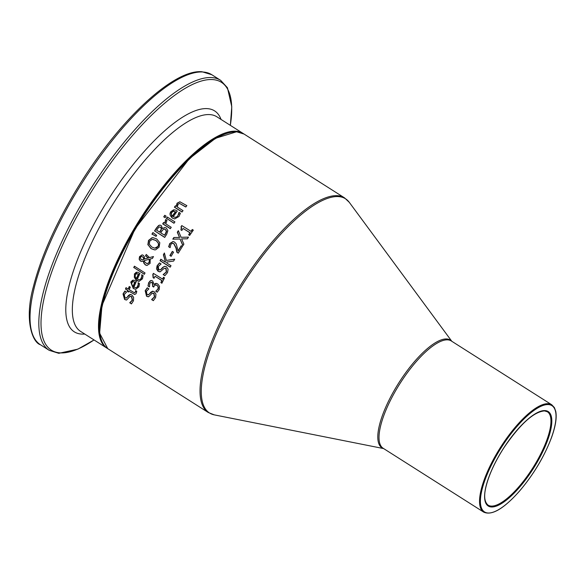 <?xml version="1.0" encoding="UTF-8"?>
<svg xmlns="http://www.w3.org/2000/svg" width="585" height="585" viewBox="0 0 585 585"><rect width="100%" height="100%" fill="white"/><g stroke="black" fill="none" stroke-linecap="round" stroke-linejoin="round"><path stroke-width="0.88" d="M190.929 231.404A127.113 40.957 -57.6 0 1 192.282 229.474L193.321 230.132A127.113 40.957 122.4 0 0 189.65 235.433L188.611 234.775A127.113 40.957 -57.6 0 1 189.964 232.801L183.156 228.479A127.113 40.957 122.4 0 0 181.803 230.453L180.875 229.861L181.701 228.033L180.999 226.717A127.113 40.957 -57.6 0 1 181.781 225.591L191.178 231.419A126.477 40.753 -57.6 0 1 192.458 229.583M181.869 230.358L181.116 229.876L181.24 226.731A126.477 40.753 -57.6 0 1 181.95 225.7M189.715 235.338L188.853 234.79A126.477 40.753 -57.6 0 1 190.205 232.815L183.156 228.479M135.749 287.754L137.336 287.228L138.053 286.138L138.316 282.789M135.757 289.363L133.512 288.493L131.025 282.08L133.614 280.142M132.956 286.504A127.113 40.957 -57.6 0 1 134.799 282.131L133.066 281.634L131.808 282.818L131.713 284.858L133.197 286.518A126.477 40.753 -57.6 0 1 135.04 282.145L133.307 281.648M133.066 281.634L133.519 281.626M138.199 284.215L138.082 282.774A127.113 40.957 -57.6 0 1 138.111 282.694L139.515 283.586L138.938 286.818L135.632 289.356L133.27 288.478L130.784 282.072L132.663 280.215L134.587 280.383L136.371 281.392A127.113 40.957 122.4 0 0 133.936 287.125L135.625 287.754L137.029 287.279L138.44 284.222M129.724 302.84A127.113 40.957 -57.6 0 1 129.76 302.73L132.268 300.149L131.471 296.602L129.833 296.544L126.704 299.944L124.62 299.498L123.018 293.926L124.883 291.059L126.499 292.083A127.113 40.957 122.4 0 0 126.455 292.186L124.217 294.569L125.007 297.875L126.594 297.955L128.451 295.505L130.155 294.438L131.83 294.935L133.607 297.312L133.475 300.778L131.42 303.915L129.98 302.854A126.477 40.753 -57.6 0 1 130.016 302.745L132.524 300.163L131.72 296.617L130.74 296.302M131.515 303.827L129.98 302.854M126.177 300.017L124.876 299.513L123.267 293.941L125.132 291.074M126.704 299.944L126.046 300.017M125.972 298.182L130.557 294.445M139.186 279.776L140.824 279.242L141.57 278.16L141.928 274.818M139.15 281.378L135.888 279.754L134.316 277.341L134.535 274.109L137.219 272.171M136.385 278.526A127.113 40.957 -57.6 0 1 138.374 274.16L136.627 273.663L135.318 274.848L135.164 276.88L136.627 278.533A126.477 40.753 -57.6 0 1 138.616 274.175L136.861 273.67M136.627 273.663L137.08 273.656M141.782 276.244L141.694 274.811A127.113 40.957 -57.6 0 1 141.731 274.731L143.128 275.615L142.462 278.84L139.033 281.37L136.649 280.5L134.301 274.094L136.254 272.244L137.636 272.237L139.99 273.429A127.113 40.957 122.4 0 0 137.365 279.147L139.069 279.776L140.517 279.294L142.016 276.252M134.682 294.438L128.729 291.133A127.113 40.957 122.4 0 0 128.371 292.069L127.559 291.41A126.477 40.753 -57.6 0 1 127.918 290.467L125.724 289.078A126.477 40.753 -57.6 0 1 126.221 287.798M127.303 291.396A127.113 40.957 -57.6 0 1 127.669 290.452L125.475 289.063A127.113 40.957 -57.6 0 1 126.016 287.666L128.21 289.056A127.113 40.957 -57.6 0 1 129.234 286.489L130.294 287.162A127.113 40.957 122.4 0 0 129.27 289.736L134.462 292.785L135.398 291.915L135.603 290.635A127.113 40.957 -57.6 0 1 135.632 290.555L136.788 291.286L136.385 292.975L135.8 293.926L134.557 294.43L128.729 291.133M128.415 291.952L127.559 291.41M128.21 289.056L128.459 289.07A126.477 40.753 -57.6 0 1 129.431 286.613M134.513 292.785L135.647 291.93L135.844 290.65M144.4 274.226L133.972 267.601A126.477 40.753 -57.6 0 1 134.594 266.314M133.738 267.586A127.113 40.957 -57.6 0 1 134.411 266.197L145.021 272.939A127.113 40.957 122.4 0 0 144.349 274.328L133.972 267.601M143.398 261.005L141.855 261.495L140.378 261.042L139.142 259.257L139.53 256.639L142.082 254.863L143.098 255.206L144.254 256.515L144.502 258.928L148.341 257.912L145.482 255.901A127.113 40.957 -57.6 0 1 146.257 254.46L149.533 257.583L153.475 256.552A127.113 40.957 122.4 0 0 152.451 258.431L150.184 259.009L150.096 263.404L146.93 265.473L145.329 264.917L143.786 263.082L143.398 261.005L144.02 263.096L145.555 264.932L147.047 265.48M149.533 257.583L153.431 256.632M145.482 255.901L145.716 255.916A126.477 40.753 -57.6 0 1 146.433 254.577M148.341 257.912L145.716 255.916M144.502 258.928L148.575 257.919M141.753 261.495L140.612 261.056L139.376 259.272L139.756 256.654L142.199 254.877M144.254 260.61L144.561 261.824L146.842 263.608L148.517 263.162L149.19 262.292L149.241 259.265L144.254 260.61M149.241 259.265L149.424 262.307L147.179 263.638M142.001 259.864L143.654 259.309L143.413 257.685L142.462 256.727L141.226 256.501L140.356 257.239L141.051 259.564L142.352 259.879L143.888 259.323L143.639 257.7L141.775 256.457M154.645 249.868L151.252 248.625L148.085 244.822L148.751 240.435L152.217 237.781L153.255 237.707M154.879 248.172L156.4 247.974L158.169 246.402L158.535 243.316L156.012 240.472L152.407 239.419M152.173 239.404L149.694 241.152L149.336 244.252L151.888 247.097L154.769 248.164L157.943 246.395C159.332 244.896 158.615 242.921 155.778 240.457L152.948 239.389M147.851 244.808L148.517 240.42L151.983 237.766L153.153 237.7L156.692 238.943L159.815 242.738L159.105 247.141L155.676 249.795L154.528 249.868L151.025 248.61L148.085 244.822M154.542 230.965A127.113 40.957 -57.6 0 1 156.37 228.07L158.623 225.474L159.946 225.093L161.233 225.532L162.462 228.472L164.824 227.528L166.323 228.04L167.88 230.629L166.681 234.285A127.113 40.957 122.4 0 0 164.699 237.415L154.776 230.973A126.477 40.753 -57.6 0 1 156.605 228.084L158.857 225.488L160.093 225.108M164.765 237.32L154.776 230.973M162.462 228.472L164.933 227.536M164.458 235.236A127.113 40.957 -57.6 0 1 165.204 234.058L166.367 231.309L165.394 229.583L164.261 229.152L163.237 229.466L161.752 231.207A127.113 40.957 122.4 0 0 160.707 232.852L164.692 235.243A126.477 40.753 -57.6 0 1 165.438 234.073L166.601 231.324L165.628 229.598L164.378 229.166M159.581 232.135A127.113 40.957 -57.6 0 1 160.619 230.49L161.358 228.603L160.444 227.163L159.018 227.046L157.489 228.859A127.113 40.957 122.4 0 0 156.605 230.241L159.815 232.143A126.477 40.753 -57.6 0 1 160.86 230.505L161.592 228.618L160.678 227.177L159.259 227.06M159.771 226.9L159.018 227.046M156.122 236.281L152.159 234.19A126.477 40.753 -57.6 0 1 153.087 232.676M151.924 234.175A127.113 40.957 -57.6 0 1 152.926 232.552L156.678 235.375A127.113 40.957 122.4 0 0 156.071 236.369L152.159 234.19M166.359 218.424A127.113 40.957 -57.6 0 1 167.31 217.05L174.93 221.89A127.113 40.957 122.4 0 0 173.979 223.265L166.601 218.439A126.477 40.753 -57.6 0 1 167.478 217.159M174.045 223.17L166.601 218.439M164.751 223.192L165.65 219.543L166.988 220.391A127.113 40.957 122.4 0 0 166.937 220.465L165.826 223.88L171.237 227.316A127.113 40.957 122.4 0 0 170.323 228.691L162.696 223.85A127.113 40.957 -57.6 0 1 163.617 222.468L164.992 223.207L165.891 219.558M170.389 228.589L162.937 223.858A126.477 40.753 -57.6 0 1 163.785 222.585M174.805 218.936L172.414 218.059C169.782 215.624 169.321 213.51 171.025 211.711L174.425 209.81M173.335 209.876L175.537 210.073L177.306 211.075A127.113 40.957 122.4 0 0 173.24 216.713L175.032 217.349L176.663 216.933L177.898 215.755L178.951 212.45A127.113 40.957 -57.6 0 1 179.01 212.377L180.407 213.262L179.025 216.45L174.681 218.929L172.173 218.044L170.776 211.697L173.584 209.891M178.769 213.869L179.2 212.465M175.156 217.349L177.072 216.845L179.017 213.883M172.261 216.092A127.113 40.957 -57.6 0 1 175.346 211.792L173.482 211.28L171.778 212.443L171.215 214.454L172.509 216.106A126.477 40.753 -57.6 0 1 175.595 211.799L173.723 211.295M173.986 211.28L173.482 211.28M165.094 217.613L163.939 216.874A126.477 40.753 -57.6 0 1 164.948 215.412M163.698 216.859A127.113 40.957 -57.6 0 1 164.773 215.302L166.103 216.15A127.113 40.957 122.4 0 0 165.029 217.708L163.939 216.874M176.26 206.351L177.058 203.207L179.887 201.781L186.856 205.642A127.113 40.957 122.4 0 0 185.796 207.01L179.544 203.434L178.008 204.34L177.335 207.039L183.032 210.651A127.113 40.957 122.4 0 0 182.008 212.026L174.388 207.185A127.113 40.957 -57.6 0 1 175.412 205.81L176.509 206.366L177.313 203.222L180.012 201.788M185.876 206.914L179.573 203.434M174.388 207.185L174.637 207.2A126.477 40.753 -57.6 0 1 175.588 205.927M182.081 211.924L174.637 207.2M147.998 294.942L152.934 291.22M148.107 296.77L146.784 296.266L145.424 290.708L147.493 287.849M153.431 300.588L151.881 299.6A126.477 40.753 -57.6 0 1 151.924 299.498L154.659 296.924L154.016 293.392L153.029 293.078M151.683 299.483L154.418 296.909L153.775 293.377L152.056 293.341L148.67 296.705L146.542 296.251L145.182 290.694L147.259 287.835L148.868 288.858A127.113 40.957 122.4 0 0 148.824 288.968L146.389 291.337L147.032 294.635L148.766 294.643L150.711 292.273L152.546 291.213L154.228 291.718L155.946 294.087L155.632 297.546L153.336 300.668L151.639 299.593A127.113 40.957 -57.6 0 1 151.683 299.483L151.924 299.498M148.67 296.705L147.99 296.77M147.998 285.97L148.67 282.701L150.323 280.749L151.252 280.507L152.663 280.961L154.082 284.5L155.434 283.44L157.672 283.864L159.5 286.284L159.186 289.597L157.197 292.207L155.756 291.286A127.113 40.957 -57.6 0 1 155.807 291.184L157.965 288.939L158.169 286.906L156.868 285.297L155.091 285.019L153.957 286.453A127.113 40.957 122.4 0 0 153.672 287.074L152.546 286.358A127.113 40.957 -57.6 0 1 152.773 285.868L152.1 282.548L150.725 282.423L149.797 283.564L149.475 286.796A127.113 40.957 122.4 0 0 149.438 286.884L147.998 285.97L148.912 282.716L150.564 280.763L151.53 280.522M149.475 286.774L148.239 285.985M154.082 284.5L156.334 283.345M152.546 286.358L152.78 286.372A126.477 40.753 -57.6 0 1 153.007 285.882L152.334 282.562L150.967 282.438M150.725 282.423L151.493 282.299M153.723 286.964L152.78 286.372M158.169 286.906L157.102 285.312L155.325 285.034M155.091 285.019L155.888 284.895M155.807 291.184L158.199 288.946L158.403 286.921M157.292 292.127L155.998 291.301M162.528 279.184A127.113 40.957 -57.6 0 1 163.507 277.231L164.546 277.897A127.113 40.957 122.4 0 0 161.891 283.25L160.853 282.592A127.113 40.957 -57.6 0 1 161.833 280.603L155.025 276.274A127.113 40.957 122.4 0 0 154.045 278.27L153.116 277.678L152.809 274.511A127.113 40.957 -57.6 0 1 153.38 273.37L162.762 279.199A126.477 40.753 -57.6 0 1 163.69 277.348M154.096 278.167L153.35 277.692L153.043 274.526A126.477 40.753 -57.6 0 1 153.555 273.488M161.943 283.147L161.087 282.606A126.477 40.753 -57.6 0 1 162.06 280.61L155.025 276.274M163.149 274.643A127.113 40.957 -57.6 0 1 163.208 274.533L166.286 271.981L165.891 268.464L164.1 268.413L160.268 271.762L158.067 271.301L156.531 268.946L157.08 265.773L159.478 262.928L161.094 263.952A127.113 40.957 122.4 0 0 161.036 264.062L158.301 266.416L158.71 269.692L160.531 269.714L162.762 267.36L164.619 266.321L166.498 266.811L168.114 269.173L167.515 272.617L164.846 275.718L163.383 274.658A126.477 40.753 -57.6 0 1 163.442 274.548L166.52 271.996L166.118 268.478L165.116 268.157M164.941 275.645L163.383 274.658M159.654 271.828L158.294 271.316L157.314 265.78L159.712 262.943M160.268 271.762L159.544 271.82M159.69 270.007L161.27 269.283L163.756 266.745L165.167 266.314M166.345 260.413L174.71 259.184A127.113 40.957 122.4 0 0 173.621 261.071L166.637 262.073L166.944 263.133L171.003 265.707A127.113 40.957 122.4 0 0 170.198 267.169L160.041 260.713A127.113 40.957 -57.6 0 1 160.846 259.257L165.511 262.226L163.376 254.767A127.113 40.957 -57.6 0 1 164.392 252.998L166.345 260.413L174.674 259.235M165.511 262.226L163.603 254.782A126.477 40.753 -57.6 0 1 164.465 253.283M170.257 267.067L160.275 260.727A126.477 40.753 -57.6 0 1 161.021 259.374M169.891 255.543A127.113 40.957 -57.6 0 1 172.334 251.404L173.57 252.193A127.113 40.957 122.4 0 0 171.127 256.325L170.125 255.557A126.477 40.753 -57.6 0 1 172.509 251.513M171.186 256.23L170.125 255.557M177.928 251.053A127.113 40.957 -57.6 0 1 181.255 245.693L182.432 246.439A127.113 40.957 122.4 0 0 178.271 253.173L176.831 252.252L175.99 248.069L173.708 243.609L172.092 243.338L170.857 244.413L170.14 247.579A127.113 40.957 122.4 0 0 170.096 247.66L168.648 246.738L169.745 243.557L172.97 241.525L174.564 242.073L176.239 243.93L178.154 251.067A126.477 40.753 -57.6 0 1 181.423 245.802M170.14 247.557L168.875 246.753L169.979 243.572L173.087 241.532M178.33 253.071L177.058 252.267L176.224 248.077L173.942 243.623L172.326 243.353M172.092 243.338L172.816 243.265M180.034 239.016L172.802 239.155A127.113 40.957 -57.6 0 1 173.862 237.495L179.522 237.43L177.292 232.252A127.113 40.957 -57.6 0 1 178.337 230.695L181.072 237.276L188.494 237.144A127.113 40.957 122.4 0 0 187.383 238.804L181.584 238.877L183.887 244.15A127.113 40.957 122.4 0 0 182.886 245.715L180.034 239.016L183.025 245.503M181.072 237.276L188.458 237.166M177.292 232.252L177.526 232.267A126.477 40.753 -57.6 0 1 178.425 230.921M179.522 237.43L177.526 232.267M173.862 237.495L179.756 237.444M173.043 239.155A126.477 40.753 -57.6 0 1 174.096 237.51M99.991 334.379A126.477 40.753 -57.6 0 1 140.992 219.185A126.477 40.753 -57.6 0 1 227.828 133.095M208.275 412.498L107.757 348.66A127.113 40.957 -57.6 0 1 135.406 229.027A127.113 40.957 -57.6 0 1 236.852 131.859A127.113 40.957 -57.6 0 1 244.055 134.053L344.572 197.891A127.113 40.957 122.4 0 0 337.37 195.697A127.113 40.957 122.4 0 0 235.923 292.866A127.113 40.957 122.4 0 0 208.275 412.498L214.271 414.867A126.879 40.884 -57.6 0 1 233.144 300.332A126.879 40.884 -57.6 0 1 338.327 196.589A126.879 40.884 -57.6 0 1 349.267 202.315L451.796 341.282M545.044 410.59A55.933 18.018 122.4 0 0 487.254 481.865A55.933 18.018 122.4 0 0 522.39 483.846A55.933 18.018 122.4 0 0 545.044 410.59M547.37 411.767A55.297 17.813 -57.6 0 1 532.759 468A55.297 17.813 -57.6 0 1 488.08 505.126C484.336 502.003 483.685 495.685 486.12 486.179C489.126 474.391 495.085 461.536 504.014 447.613C520.189 424.066 533.681 411.825 544.503 410.904L547.37 411.767M548.401 404.571A62.924 20.27 -57.6 0 1 522.91 486.983A62.924 20.27 -57.6 0 1 483.385 484.753A62.924 20.27 -57.6 0 1 548.401 404.571M548.196 403.701A63.56 20.482 122.4 0 0 497.477 452.285A63.56 20.482 122.4 0 0 483.649 512.094C491.714 515.853 503.612 508.921 519.348 491.29C533.827 474.216 544.65 456.029 551.823 436.724C555.626 425.902 556.935 417.434 555.75 411.321L554.39 407.57L551.794 404.798A63.56 20.482 122.4 0 0 548.196 403.701M483.649 512.094L383.131 448.256A63.56 20.482 -57.6 0 1 396.959 388.44A63.56 20.482 -57.6 0 1 447.679 339.856A63.56 20.482 -57.6 0 1 451.276 340.953L551.794 404.798M451.7 341.223A63.794 20.555 122.4 0 0 446.713 338.971A63.794 20.555 122.4 0 0 394.422 390.1A63.794 20.555 122.4 0 0 383.548 448.527M243.536 133.738L243.038 133.409A127.113 40.957 122.4 0 0 235.835 131.215A127.113 40.957 122.4 0 0 134.389 228.384A127.113 40.957 122.4 0 0 106.741 348.017L107.252 348.324M106.741 348.017L80.576 331.395A127.113 40.957 -57.6 0 1 108.225 211.763A127.113 40.957 -57.6 0 1 209.664 114.594A127.113 40.957 -57.6 0 1 216.874 116.788L243.038 133.409M211.858 74.756L201.993 71.736C174.125 69.176 121.49 118.038 81.615 181.321C57.593 219.543 41.476 254.841 33.257 287.213C24.117 320.317 32.563 342.532 40.402 344.733A159.91 51.524 -57.6 0 1 75.18 194.235A159.91 51.524 -57.6 0 1 202.798 71.999A159.91 51.524 -57.6 0 1 211.858 74.756L220.647 80.335A159.91 51.524 122.4 0 0 211.587 77.578A159.91 51.524 122.4 0 0 83.969 199.814A159.91 51.524 122.4 0 0 49.184 350.313L58.793 353.318L77.827 349.165L94.046 339.951M94.024 339.936A158.659 51.122 -57.6 0 1 62.88 244.457A158.659 51.122 -57.6 0 1 212.413 79.567A158.659 51.122 -57.6 0 1 230.322 125.329M221.05 119.442A130.879 42.171 122.4 0 0 207.178 108.627A130.879 42.171 122.4 0 0 95.033 222.198A130.879 42.171 122.4 0 0 84.752 334.05M107.757 348.66L99.626 333.165L101.995 305.414L135.011 228.852L189.284 158.732L215.558 138.279L236.581 131.771L244.055 134.053M383.65 448.585L214.271 414.867M344.572 197.891L349.267 202.315M40.402 344.733L49.184 350.313M220.647 80.335L227.448 87.757L231.784 106.748L230.344 125.344"/></g></svg>
